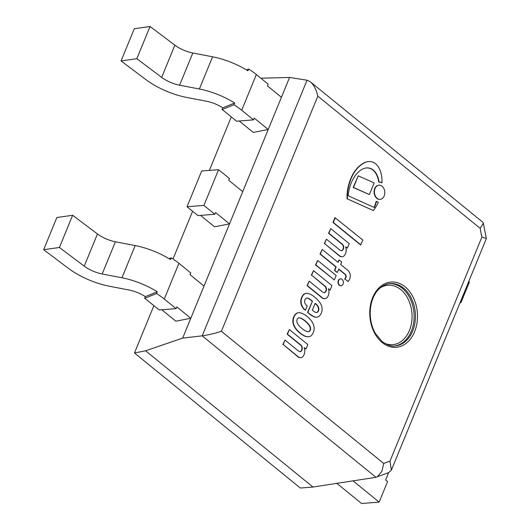 <?xml version="1.0" encoding="UTF-8"?>
<svg xmlns="http://www.w3.org/2000/svg" width="530" height="530" viewBox="0 0 530 530"><rect width="100%" height="100%" fill="white"/><g stroke="black" fill="none" stroke-linecap="round" stroke-linejoin="round"><path stroke-width="0.79" d="M293.216 322.28A9.619 7.003 -94.5 0 1 294.011 316.9A9.619 7.003 -94.5 0 1 296.926 313.237L297.078 313.151A10.898 7.93 -94.5 0 1 298.827 312.733A10.898 7.93 -94.5 0 1 300.093 312.773A23.757 17.291 -94.5 0 1 302.961 313.74A27.805 20.233 -94.5 0 1 306.844 316.258A29.627 21.564 -94.5 0 1 309.308 318.477A38.405 27.951 -94.5 0 1 311.335 320.782A17.682 12.866 -94.5 0 1 312.998 323.585A9.248 6.731 -94.5 0 1 313.959 326.56A6.738 4.902 -94.5 0 1 314.131 328.792A10.779 7.844 -94.5 0 1 313.283 332.582A10.779 7.844 -94.5 0 1 311.375 335.517A6.738 4.902 -94.5 0 1 309.918 336.424A9.248 6.731 -94.5 0 1 308.513 336.742A9.248 6.731 -94.5 0 1 307.605 336.729A17.682 12.866 -94.5 0 1 305.055 336.099A38.405 27.951 -94.5 0 1 302.623 334.781A29.627 21.564 -94.5 0 1 300.026 332.88A27.805 20.233 -94.5 0 1 296.542 329.395A23.757 17.291 -94.5 0 1 294.514 326.381A10.898 7.93 -94.5 0 1 293.242 322.512L292.911 322.538A10.898 7.93 85.5 0 0 294.183 326.407A23.757 17.291 85.5 0 0 296.21 329.421A27.805 20.233 85.5 0 0 299.695 332.906A29.627 21.564 85.5 0 0 302.292 334.808A38.405 27.951 85.5 0 0 304.724 336.126A17.682 12.866 85.5 0 0 307.274 336.755A9.248 6.731 85.5 0 0 308.182 336.769A9.248 6.731 85.5 0 0 308.347 336.755M310.269 330.13A2.564 1.868 85.5 0 0 310.507 329.375A2.703 1.968 85.5 0 0 310.454 327.606L310.255 326.964A7.837 5.704 85.5 0 0 309.348 325.168A23.863 17.371 85.5 0 0 307.486 322.949A33.204 24.168 85.5 0 0 304.273 320.166A30.303 22.055 85.5 0 0 302.12 318.742A16.013 11.653 85.5 0 0 299.523 317.788A5.234 3.809 85.5 0 0 299.291 317.795A5.234 3.809 85.5 0 0 298.138 318.146A4.293 3.12 85.5 0 0 297.118 319.424A4.293 3.12 85.5 0 0 296.84 321.312A5.234 3.809 85.5 0 0 297.31 323.181A16.013 11.653 85.5 0 0 299.198 325.877A30.303 22.055 85.5 0 0 301.146 327.792A33.204 24.168 85.5 0 0 304.465 330.322A23.863 17.371 85.5 0 0 306.757 331.488A7.837 5.704 85.5 0 0 308.314 331.694L308.811 331.621A2.703 1.968 85.5 0 0 309.924 330.806A2.564 1.868 85.5 0 0 310.269 330.13L309.937 330.157A2.564 1.868 -94.5 0 1 309.593 330.833A2.703 1.968 -94.5 0 1 308.48 331.647L308.115 331.7M305.055 336.099L304.724 336.126M300.026 332.88L299.695 332.906M296.542 329.395L296.21 329.421M294.514 326.381L294.183 326.407M293.242 322.512L292.911 322.538M308.811 331.621L308.48 331.647M309.924 330.806L309.593 330.833M298.662 312.753A10.898 7.93 85.5 0 0 298.496 312.76A10.898 7.93 85.5 0 0 296.747 313.177L296.595 313.263A9.619 7.003 85.5 0 0 293.68 316.927A9.619 7.003 85.5 0 0 292.885 322.306M299.132 317.815A5.234 3.809 -94.5 0 1 299.192 317.815A16.013 11.653 -94.5 0 1 301.789 318.769A30.303 22.055 -94.5 0 1 303.942 320.193A33.204 24.168 -94.5 0 1 307.155 322.975A23.863 17.371 -94.5 0 1 309.017 325.195A7.837 5.704 -94.5 0 1 309.924 326.99L310.123 327.633A2.703 1.968 -94.5 0 1 310.176 329.402A2.564 1.868 -94.5 0 1 309.937 330.157M294.011 316.9L293.68 316.927M297.078 313.151L296.747 313.177M296.926 313.237L296.595 313.263M310.507 329.375L310.176 329.402M299.523 317.788L299.192 317.815M302.12 318.742L301.789 318.769M304.273 320.166L303.942 320.193M307.486 322.949L307.155 322.975M309.348 325.168L309.017 325.195M310.255 326.964L309.924 326.99M310.454 327.606L310.123 327.633M317.695 260.462L336.152 275.487L334.324 279.946L315.867 264.921L317.695 260.462L315.535 264.947L334.324 279.946M315.867 264.921L315.535 264.947M362.865 240.07L360.552 244.926L332.959 222.461L334.94 217.631L362.865 240.07M360.884 244.9L333.29 222.434L335.271 217.605M333.29 222.434L332.959 222.461M342.062 279.363A3.445 2.504 -94.5 0 1 343.327 283.133A3.445 2.504 -94.5 0 1 341.134 285.73A3.445 2.504 -94.5 0 1 338.365 282.497A3.445 2.504 -94.5 0 1 340.591 278.866A3.445 2.504 -94.5 0 1 342.062 279.363M340.426 278.886A3.445 2.504 85.5 0 0 340.26 278.893A3.445 2.504 85.5 0 0 338.034 282.523A3.445 2.504 85.5 0 0 340.803 285.756A3.445 2.504 85.5 0 0 340.969 285.736M341.638 256.659A5.148 3.75 -94.5 0 1 339.472 255.718L324.605 243.615L326.434 239.156L339.485 249.782A6.194 4.512 85.5 0 0 341.698 250.756A3.915 2.849 85.5 0 0 343.705 247.377A3.339 2.431 85.5 0 0 342.387 244.217L328.872 233.213L330.753 228.629L349.21 243.661L347.382 248.119L345.606 246.675A7.334 5.34 -94.5 0 1 345.891 252.353A7.387 5.379 -94.5 0 1 344.407 255.506A5.048 3.677 -94.5 0 1 342.294 256.686A5.048 3.677 -94.5 0 1 341.638 256.659L341.307 256.686A5.048 3.677 85.5 0 0 341.963 256.712A5.048 3.677 85.5 0 0 342.128 256.692M339.472 255.718L339.14 255.745A5.148 3.75 85.5 0 0 341.307 256.686M324.605 243.615L339.14 255.745M326.434 239.156L324.274 243.641M345.745 247.079L347.382 248.119M330.753 228.629L328.54 233.24L342.055 244.244A3.339 2.431 -94.5 0 1 343.374 247.404A3.915 2.849 -94.5 0 1 341.492 250.736M328.872 233.213L328.54 233.24M342.387 244.217L342.055 244.244M343.705 247.377L343.374 247.404M330.157 290.102L328.388 288.665A7.334 5.34 -94.5 0 1 328.666 294.342A7.387 5.379 -94.5 0 1 327.189 297.496A5.048 3.677 -94.5 0 1 325.069 298.675A5.048 3.677 -94.5 0 1 324.42 298.648A5.148 3.75 -94.5 0 1 322.253 297.708L307.38 285.604L309.209 281.145L322.26 291.772A6.194 4.512 85.5 0 0 324.473 292.745A3.915 2.849 85.5 0 0 326.487 289.36A3.339 2.431 85.5 0 0 325.168 286.207L311.647 275.202L313.528 270.618L331.985 285.644L330.157 290.102L328.52 289.069M326.487 289.36L326.155 289.387A3.915 2.849 -94.5 0 1 324.267 292.726M325.168 286.207L324.837 286.233A3.339 2.431 -94.5 0 1 326.155 289.387M311.647 275.202L324.837 286.233M313.528 270.618L311.315 275.229M309.209 281.145L307.049 285.63L321.922 297.734A5.148 3.75 85.5 0 0 324.088 298.675A5.048 3.677 85.5 0 0 324.738 298.701A5.048 3.677 85.5 0 0 324.903 298.681M307.38 285.604L307.049 285.63M322.253 297.708L321.922 297.734M324.42 298.648L324.088 298.675M345.964 277.442A2.226 1.623 85.5 0 0 345.898 275.07A2.928 2.133 85.5 0 0 345.229 274.288L338.796 269.048L337.371 272.519L334.761 270.393L336.186 266.921L320.339 254.022L322.214 249.438L338.067 262.343L339.081 259.866L341.691 261.986L340.677 264.463L347.7 270.187A6.87 5.002 -94.5 0 1 349.999 273.871A6.426 4.677 -94.5 0 1 350.284 275.825A6.718 4.889 -94.5 0 1 349.667 279.085A9.56 6.956 -94.5 0 1 347.991 281.49L344.917 278.985A4.657 3.392 85.5 0 0 345.964 277.442L345.633 277.468A4.657 3.392 -94.5 0 1 344.586 279.012M347.991 281.49L344.917 278.985M345.898 275.07L345.567 275.096A2.226 1.623 -94.5 0 1 345.633 277.468M345.229 274.288L344.897 274.315A2.928 2.133 -94.5 0 1 345.567 275.096M338.703 269.273L344.897 274.315M322.214 249.438L320.007 254.049L335.854 266.948L334.43 270.419L337.371 272.519M339.081 259.866L337.822 262.145M320.339 254.022L320.007 254.049M336.186 266.921L335.854 266.948M334.761 270.393L334.43 270.419M304.882 302.961A8.169 5.949 85.5 0 0 307.208 305.976L305.512 310.183L304.69 309.513A10.64 7.738 -94.5 0 1 301.431 304.054L301.239 303.213A8.427 6.128 -94.5 0 1 301.126 301.166A9.162 6.671 -94.5 0 1 302.385 296.575A10.096 7.347 -94.5 0 1 304.121 294.329A7.924 5.77 -94.5 0 1 306.135 293.401A22.214 16.165 -94.5 0 1 306.181 293.395A22.214 16.165 -94.5 0 1 307.798 293.381A26.586 19.352 -94.5 0 1 314.979 297.403A37.849 27.547 -94.5 0 1 317.742 299.987A18.596 13.535 -94.5 0 1 321.319 305.154A8.109 5.903 -94.5 0 1 321.955 311.017A9.904 7.208 -94.5 0 1 320.054 315.251A8.116 5.909 -94.5 0 1 317.47 317.112A10.189 7.413 -94.5 0 1 316.92 317.178A10.189 7.413 -94.5 0 1 314.051 316.642A33.668 24.499 -94.5 0 1 309.507 313.773L307.831 312.402L312.455 301.133A72.597 52.834 85.5 0 0 309.513 298.907A9.547 6.95 85.5 0 0 307.42 298.105A3.717 2.703 85.5 0 0 306.943 298.085A3.717 2.703 85.5 0 0 305.618 298.708A3.385 2.465 85.5 0 0 304.677 302.1A2.286 1.663 85.5 0 0 304.882 302.961M318.603 310.527A3.094 2.252 85.5 0 0 318.742 308.235A4.611 3.359 85.5 0 0 317.483 305.558A12.707 9.248 85.5 0 0 315.158 303.332L312.362 310.149L313.76 311.282A8.361 6.082 85.5 0 0 316.132 312.488A3.107 2.259 85.5 0 0 316.615 312.521A3.107 2.259 85.5 0 0 317.397 312.263A4.088 2.975 85.5 0 0 318.603 310.527L318.272 310.553A4.088 2.975 -94.5 0 1 317.059 312.289A3.107 2.259 -94.5 0 1 316.45 312.528M317.397 312.263L317.059 312.289M307.831 312.402L309.175 313.8A33.668 24.499 85.5 0 0 313.72 316.668A10.189 7.413 85.5 0 0 316.589 317.205A10.189 7.413 85.5 0 0 316.755 317.192M312.455 301.133L307.499 312.428M309.513 298.907L309.182 298.933A72.597 52.834 -94.5 0 1 312.124 301.159M306.777 298.105A3.717 2.703 -94.5 0 1 307.089 298.132A9.547 6.95 -94.5 0 1 309.182 298.933M305.896 293.421A22.214 16.165 85.5 0 0 305.85 293.421A22.214 16.165 85.5 0 0 305.803 293.428A7.924 5.77 85.5 0 0 303.789 294.355A10.096 7.347 85.5 0 0 302.054 296.601A9.162 6.671 85.5 0 0 300.795 301.192A8.427 6.128 85.5 0 0 300.907 303.24L301.1 304.081A10.64 7.738 85.5 0 0 304.359 309.54L305.512 310.183M315.072 303.538A12.707 9.248 -94.5 0 1 317.152 305.585A4.611 3.359 -94.5 0 1 318.411 308.261A3.094 2.252 -94.5 0 1 318.272 310.553M318.742 308.235L318.411 308.261M317.483 305.558L317.152 305.585M306.135 293.401L305.803 293.428M304.121 294.329L303.789 294.355M301.126 301.166L300.795 301.192M301.239 303.213L300.907 303.24M301.431 304.054L301.1 304.081M304.69 309.513L304.359 309.54M300.245 357.584A5.148 3.75 -94.5 0 1 298.079 356.644L283.212 344.54L285.041 340.081L298.092 350.708A6.194 4.512 85.5 0 0 300.305 351.682A3.915 2.849 85.5 0 0 302.312 348.296A3.339 2.431 85.5 0 0 300.994 345.143L287.479 334.139L289.36 329.554L307.817 344.579L305.989 349.038L304.22 347.6A7.334 5.34 -94.5 0 1 304.498 353.278A7.387 5.379 -94.5 0 1 303.014 356.432A5.048 3.677 -94.5 0 1 300.901 357.611A5.048 3.677 -94.5 0 1 300.245 357.584L299.914 357.611A5.048 3.677 85.5 0 0 300.57 357.637A5.048 3.677 85.5 0 0 300.735 357.617M298.079 356.644L297.747 356.67A5.148 3.75 85.5 0 0 299.914 357.611M283.212 344.54L297.747 356.67M285.041 340.081L282.881 344.566M304.352 348.005L305.989 349.038M289.36 329.554L287.147 334.165L300.662 345.169A3.339 2.431 -94.5 0 1 301.981 348.323A3.915 2.849 -94.5 0 1 300.099 351.662M287.479 334.139L287.147 334.165M300.994 345.143L300.662 345.169M302.312 348.296L301.981 348.323M379.129 182.081A22.359 16.271 85.5 0 0 377.466 176A14.999 10.911 85.5 0 0 373.743 170.488A14.091 10.255 85.5 0 0 369.211 168.083A18.782 13.674 85.5 0 0 366.541 167.937A18.782 13.674 85.5 0 0 363.514 168.659A24.234 17.642 85.5 0 0 358.439 172.025A30.992 22.558 85.5 0 0 354.384 176.914A38.471 28.004 85.5 0 0 350.906 183.718A31.502 22.922 85.5 0 0 348.588 192.635A25.268 18.391 85.5 0 0 348.27 195.795L374.425 207.535A68.377 49.76 85.5 0 0 376.512 201.327A10.209 7.427 85.5 0 0 378.327 202.215A37.392 27.215 -94.5 0 1 373.345 210.536L347.448 198.916A32.091 23.353 -94.5 0 1 347.746 190.866A43.838 31.906 -94.5 0 1 353.596 173.542A38.716 28.176 -94.5 0 1 357.22 168.54A37.14 27.03 -94.5 0 1 362.262 164.101A25.52 18.57 -94.5 0 1 368.489 161.551A16.172 11.766 -94.5 0 1 368.84 161.518A16.172 11.766 -94.5 0 1 374.591 163.028A15.131 11.011 -94.5 0 1 379.261 168.494A19.888 14.476 -94.5 0 1 381.534 175.669A26.984 19.636 -94.5 0 1 381.984 182.797A10.209 7.427 85.5 0 0 379.129 182.081L378.798 182.108A10.209 7.427 -94.5 0 1 381.653 182.823L381.984 182.797M373.345 210.536L347.448 198.916M347.746 190.866L347.415 190.893A32.091 23.353 85.5 0 0 347.117 198.942M353.596 173.542L353.265 173.568A43.838 31.906 85.5 0 0 347.415 190.893M362.262 164.101L361.93 164.128A37.14 27.03 85.5 0 0 356.889 168.566A38.716 28.176 85.5 0 0 353.265 173.568M368.489 161.551L368.158 161.577A25.52 18.57 85.5 0 0 361.93 164.128M368.675 161.531A16.172 11.766 85.5 0 0 368.509 161.544A16.172 11.766 85.5 0 0 368.158 161.577M366.376 167.95A18.782 13.674 -94.5 0 1 368.88 168.109A14.091 10.255 -94.5 0 1 373.411 170.514A14.999 10.911 -94.5 0 1 377.135 176.026A22.359 16.271 -94.5 0 1 378.798 182.108M376.512 201.327L376.181 201.354A68.377 49.76 -94.5 0 1 374.147 207.409M377.466 176L377.135 176.026M374.147 182.949L369.383 194.563L353.503 187.441L358.267 175.827L374.147 182.949M358.267 175.827L353.172 187.468L369.383 194.563M353.503 187.441L353.172 187.468M378.87 185.208A7.102 5.167 85.5 0 0 378.705 185.215A7.102 5.167 85.5 0 0 374.717 188.594A7.102 5.167 85.5 0 0 374.955 195.941A7.102 5.167 85.5 0 0 379.825 199.379A7.102 5.167 85.5 0 0 379.99 199.366M375.048 188.567A7.102 5.167 -94.5 0 1 379.036 185.189A7.102 5.167 -94.5 0 1 384.753 191.867A7.102 5.167 -94.5 0 1 380.156 199.353A7.102 5.167 -94.5 0 1 375.293 195.915A7.102 5.167 -94.5 0 1 375.048 188.567M200.519 215.385L214.551 226.807L229.51 223.885L242.72 191.681L228.735 180.293L229.457 178.544L218.579 169.686L201.672 171.024L187.024 206.74L203.931 205.401L214.809 214.252L197.902 215.597L187.024 206.74M229.51 223.885L215.524 212.503L214.809 214.252M203.931 205.401L218.579 169.686M468.752 281.503L469.408 282.04L460.974 302.603L460.318 302.067M460.067 302.676L460.974 302.603M388.596 472.72L385.628 479.955L387.582 481.545L379.155 502.109L352.92 480.75M336.689 483.234L361.579 503.5L379.155 502.109M239.229 121.006L253.26 132.427L268.22 129.499L281.43 97.295L267.445 85.913L268.167 84.157L256.348 74.538A44.129 17.271 -157.7 0 0 248.623 69.046L246.47 69.92M248.623 69.046L247.907 70.801A44.129 17.271 -157.7 0 0 212.583 56.803L192.807 53A19.299 7.553 22.3 0 1 174.873 45.176L150.043 26.5L134.275 28.739L121.072 60.943L145.902 79.619A44.036 17.232 -157.7 0 0 186.818 97.467L206.587 101.27A19.398 7.592 22.3 0 1 222.766 107.835L234.697 103.005A44.129 17.271 -157.7 0 0 199.373 89.014L179.597 85.204A19.299 7.553 22.3 0 1 161.663 77.38L136.833 58.704L121.072 60.943M222.05 109.591A19.398 7.592 22.3 0 1 224.793 111.591L236.612 121.211L253.519 119.873L241.7 110.253A44.129 17.271 -157.7 0 0 233.982 104.761L222.05 109.591L222.766 107.835M233.982 104.761L234.697 103.005M253.519 119.873L254.241 118.117L268.22 129.499M150.043 26.5L136.833 58.704M387.589 472.906L388.47 472.753L391.372 470.17L486.341 238.606L483.347 223.209L482.823 222.256L310.348 81.839C313.833 84.906 316.331 89.676 317.828 96.155L480.187 228.337L483.347 223.209M153.879 305.658L134.468 352.98L300.358 488.037L312.958 487.037L375.962 477.318L377.367 476.735L381.845 471.382L383.746 463.478L221.388 331.296L317.828 96.155M480.187 228.337A81.872 59.585 85.5 0 0 481.902 237.029L389.954 461.233L391.372 470.17M481.902 237.029L486.348 238.487M134.468 352.98L145.618 350.8L182.665 338.107L202.195 335.834C208.018 335.04 214.411 333.522 221.388 331.296M182.665 338.107L289.565 77.453L307.029 80.209L310.348 81.839M289.565 77.453L260.859 78.208M173.019 258.985L192.589 211.271M209.343 170.415L231.299 116.885M312.958 487.037L145.618 350.8M144.624 298.363A19.398 7.592 22.3 0 1 147.373 300.358L159.192 309.977L176.099 308.639L164.28 299.019A44.129 17.271 -157.7 0 0 156.555 293.527L144.624 298.363L145.346 296.608L157.278 291.778A44.129 17.271 -157.7 0 0 121.953 277.78L102.177 273.977A19.299 7.553 22.3 0 1 84.243 266.153L59.413 247.477L43.652 249.709L68.483 268.385A44.036 17.232 -157.7 0 0 109.399 286.233L129.168 290.043A19.398 7.592 22.3 0 1 145.346 296.608M156.555 293.527L157.278 291.778M176.099 308.639L176.815 306.883L190.8 318.272L175.841 321.193L161.809 309.772M190.8 318.272L204.01 286.067L190.025 274.679L190.747 272.923L178.928 263.304A44.129 17.271 -157.7 0 0 171.203 257.819L169.05 258.686M171.203 257.819L170.488 259.567A44.129 17.271 -157.7 0 0 135.163 245.576L115.388 241.773A19.299 7.553 22.3 0 1 97.454 233.949L72.623 215.273L56.856 217.505L43.652 249.709M59.413 247.477L72.623 215.273M307.605 336.729L307.274 336.755M302.623 334.781L302.292 334.808M314.051 316.642L313.72 316.668M309.507 313.773L309.175 313.8M307.42 298.105L307.089 298.132M302.385 296.575L302.054 296.601M357.22 168.54L356.889 168.566M369.211 168.083L368.88 168.109M373.743 170.488L373.411 170.514M256.348 74.538L241.7 110.253M192.807 53L179.597 85.204M212.583 56.803L199.373 89.014M174.873 45.176L161.663 77.38M389.954 461.233A81.872 59.585 85.5 0 0 383.746 463.478M307.042 80.209L202.195 335.834M382.19 342.552A32.734 23.823 85.5 0 0 417.501 315.542A32.734 23.823 85.5 0 0 381.169 285.962A32.734 23.823 85.5 0 0 382.19 342.552M202.188 335.841L375.962 477.318M390.153 283.583A31.277 22.764 -94.5 0 1 403.549 288.135A31.277 22.764 -94.5 0 1 415.017 322.373A31.277 22.764 -94.5 0 1 395.095 345.944C391.683 346.64 387.35 345.156 382.11 341.505L375.584 333.748C372.563 328.607 370.801 322.69 370.284 315.999C369.523 302.411 374.736 292.626 379.44 288.565C382.885 285.471 386.456 283.808 390.153 283.583M394.439 345.984A31.277 22.764 85.5 0 0 413.751 322.028A31.277 22.764 85.5 0 0 402.217 288.234A31.277 22.764 85.5 0 0 389.504 283.649M380.129 287.949A29.826 21.703 -94.5 0 1 400.72 289.552A29.826 21.703 -94.5 0 1 410.478 327.494A29.826 21.703 -94.5 0 1 384.508 343.215M164.28 299.019L178.928 263.304M121.953 277.78L135.163 245.576M102.177 273.977L115.388 241.773M84.243 266.153L97.454 233.949M308.513 336.742L308.182 336.769M298.827 312.733L298.496 312.76M340.591 278.866L340.26 278.893M341.134 285.73L340.803 285.756M342.294 256.686L341.963 256.712M325.069 298.675L324.738 298.701M316.92 317.178L316.589 317.205M306.181 293.395L305.85 293.421M300.901 357.611L300.57 357.637M368.84 161.518L368.509 161.544M379.036 185.189L378.705 185.215M380.156 199.353L379.825 199.379M388.059 472.846L377.367 476.735"/></g></svg>
